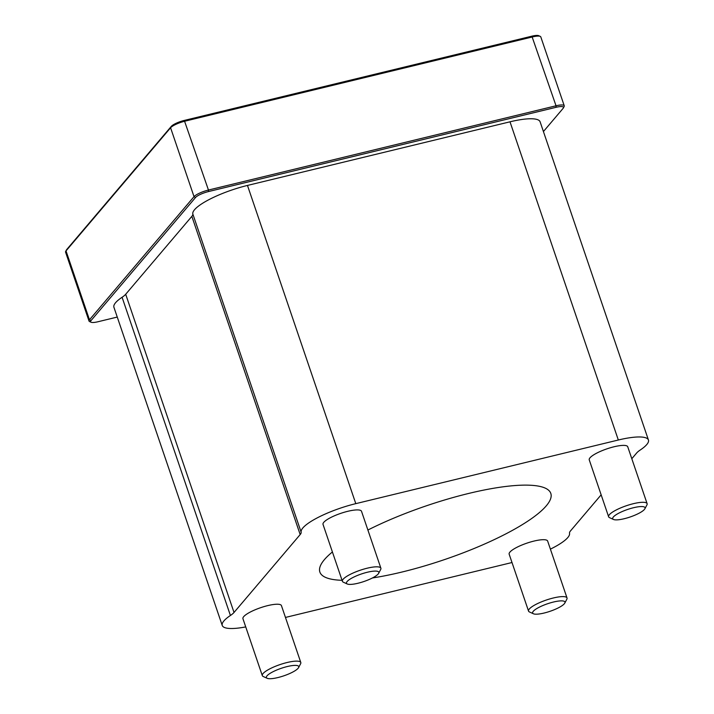 <?xml version="1.0" encoding="UTF-8"?>
<svg xmlns="http://www.w3.org/2000/svg" width="714" height="714" viewBox="0 0 714 714"><rect width="100%" height="100%" fill="white"/><g stroke="black" fill="none" stroke-linecap="round" stroke-linejoin="round"><path stroke-width="1.07" d="M117.257 317.07L97.943 321.755A10.978 2.553 -18.8 0 1 91.053 322.228A10.978 2.553 -18.8 0 1 90.964 320.64L195.52 197.51A10.978 2.553 -18.8 0 1 208.506 191.557L556.081 107.305A10.978 2.553 -18.8 0 1 563.364 107.984A10.978 2.553 -18.8 0 1 563.06 108.421L543.425 131.546M563.364 107.984L564.131 106.547A12.2 2.838 161.2 0 0 564.247 105.788A12.2 2.838 161.2 0 0 556.036 105.788L208.461 190.04A12.2 2.838 161.2 0 0 194.029 196.653L89.473 319.783A12.2 2.838 161.2 0 0 89.018 321.023A12.2 2.838 161.2 0 0 89.571 321.559L91.053 322.228M89.018 321.023L65.563 252.14A12.2 2.838 -18.8 0 1 65.679 251.39A12.2 2.838 -18.8 0 1 66.018 250.9L170.584 127.77A12.2 2.838 -18.8 0 1 185.006 121.157L532.582 36.905A12.2 2.838 -18.8 0 1 540.239 36.378A12.2 2.838 -18.8 0 1 540.793 36.905L564.247 105.788M222.241 625.473L113.919 307.261A44.732 10.407 -18.8 0 1 122.085 297.274A24.803 5.774 161.2 0 0 125.691 294.266L191.852 216.36A24.803 5.774 161.2 0 0 192.816 213.986A44.732 10.407 -18.8 0 1 247.472 185.435L510.001 121.808A44.732 10.407 -18.8 0 1 540.105 121.799L648.437 440.002A44.732 10.407 161.2 0 0 618.324 440.011L355.795 503.647A44.732 10.407 161.2 0 0 301.147 532.189A24.803 5.774 -18.8 0 1 300.175 534.563L234.022 612.469A24.803 5.774 -18.8 0 1 230.417 615.486A44.732 10.407 161.2 0 0 222.241 625.473A44.732 10.407 161.2 0 0 245.723 626.91M540.239 36.378L538.758 35.7A10.978 2.553 161.2 0 0 531.868 36.173L184.292 120.425A10.978 2.553 161.2 0 0 171.306 126.378L66.75 249.507A10.978 2.553 161.2 0 0 66.447 249.945L65.679 251.39M298.104 668.295A17.074 3.972 -18.8 0 1 282.806 676.167A17.074 3.972 -18.8 0 1 267.179 678.3A17.074 3.972 -18.8 0 1 281.289 668.295A17.074 3.972 -18.8 0 1 298.577 667.608A17.074 3.972 -18.8 0 1 298.104 668.295M298.577 667.608L300.603 663.77A20.331 4.73 161.2 0 0 300.799 662.512A20.331 4.73 161.2 0 0 280.031 664.582A20.331 4.73 161.2 0 0 262.306 675.614A20.331 4.73 161.2 0 0 263.234 676.497L267.179 678.3M262.306 675.614L242.938 618.708A20.331 4.73 -18.8 0 1 260.655 607.685A20.331 4.73 -18.8 0 1 281.432 605.606L300.799 662.512M564.328 603.758A17.074 3.972 -18.8 0 1 549.03 611.639A17.074 3.972 -18.8 0 1 533.412 613.772A17.074 3.972 -18.8 0 1 547.522 603.767A17.074 3.972 -18.8 0 1 564.801 603.08A17.074 3.972 -18.8 0 1 564.328 603.758M564.801 603.08L566.836 599.242A20.331 4.73 161.2 0 0 567.023 597.975A20.331 4.73 161.2 0 0 546.255 600.055A20.331 4.73 161.2 0 0 528.538 611.086A20.331 4.73 161.2 0 0 529.458 611.96L533.412 613.772M528.538 611.086L509.162 554.18A20.331 4.73 -18.8 0 1 526.887 543.149A20.331 4.73 -18.8 0 1 547.656 541.078L567.023 597.975M644.421 509.448A17.074 3.972 -18.8 0 1 629.114 517.329A17.074 3.972 -18.8 0 1 613.496 519.462A17.074 3.972 -18.8 0 1 627.606 509.457A17.074 3.972 -18.8 0 1 644.894 508.77A17.074 3.972 -18.8 0 1 644.421 509.448M644.894 508.77L646.92 504.932A20.331 4.73 161.2 0 0 647.116 503.665A20.331 4.73 161.2 0 0 626.348 505.744A20.331 4.73 161.2 0 0 608.623 516.775A20.331 4.73 161.2 0 0 609.542 517.65L613.496 519.462M608.623 516.775L589.246 459.87A20.331 4.73 -18.8 0 1 606.971 448.838A20.331 4.73 -18.8 0 1 627.74 446.768L647.116 503.665M378.188 573.985A17.074 3.972 -18.8 0 1 362.891 581.856A17.074 3.972 -18.8 0 1 347.272 583.99A17.074 3.972 -18.8 0 1 361.382 573.985A17.074 3.972 -18.8 0 1 378.661 573.297A17.074 3.972 -18.8 0 1 378.188 573.985M378.661 573.297L380.696 569.46A20.331 4.73 161.2 0 0 380.883 568.201A20.331 4.73 161.2 0 0 360.115 570.272A20.331 4.73 161.2 0 0 342.399 581.303A20.331 4.73 161.2 0 0 343.318 582.187L347.272 583.99M342.399 581.303L323.023 524.397A20.331 4.73 -18.8 0 1 340.748 513.366A20.331 4.73 -18.8 0 1 361.516 511.295L380.883 568.201M367.888 530.029A121.987 28.381 -18.8 0 1 484.172 490.009A121.987 28.381 -18.8 0 1 550.815 493.428A121.987 28.381 -18.8 0 1 546.264 505.851A121.987 28.381 -18.8 0 1 372.422 577.965M342.06 580.303A121.987 28.381 -18.8 0 1 319.863 572.048A121.987 28.381 -18.8 0 1 332.412 551.967M285.457 617.44L512.009 562.525M550.396 549.137A44.732 10.407 161.2 0 0 569.531 533.287A24.803 5.774 -18.8 0 1 570.504 530.913L601.152 494.82M631.81 458.718L636.656 453.006A24.803 5.774 -18.8 0 1 640.262 449.99A44.732 10.407 161.2 0 0 648.437 440.002M184.292 120.425L208.461 190.04L208.506 191.557M556.081 107.305L556.036 105.788L531.868 36.173M171.306 126.378L170.584 127.77L194.029 196.653L195.52 197.51M66.75 249.507L66.018 250.9L89.473 319.783L90.964 320.64M618.324 440.011L510.001 121.808M355.795 503.647L247.472 185.435M301.147 532.189L192.816 213.986M300.175 534.563L191.852 216.36M234.022 612.469L125.691 294.266M230.417 615.486L122.085 297.274"/></g></svg>
